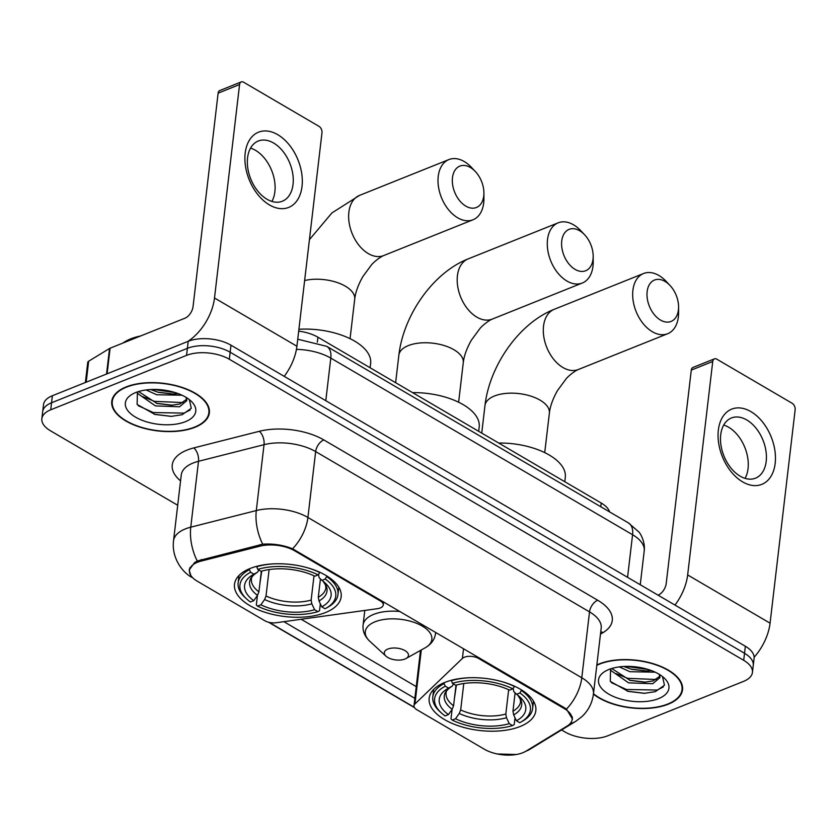 <?xml version="1.0" encoding="UTF-8"?>
<svg xmlns="http://www.w3.org/2000/svg" width="837" height="837" viewBox="0 0 837 837"><rect width="100%" height="100%" fill="white"/><g stroke="black" fill="none" stroke-linecap="round" stroke-linejoin="round"><path stroke-width="1.26" d="M564.243 708.583A27.359 13.35 -173.3 0 1 572.11 719.506A27.359 13.35 -173.3 0 1 567.183 726.024L525.908 751.218A27.359 13.35 -173.3 0 1 522.843 752.725A27.359 13.35 -173.3 0 1 484.361 749.23L416.91 709.755A10.128 4.938 6.7 0 1 414.001 705.717A10.128 4.938 6.7 0 1 414.943 703.969L462.401 658.437A10.128 4.938 6.7 0 1 464.42 657.202A10.128 4.938 6.7 0 1 478.67 658.499L564.243 708.583L564.347 707.715M325.499 612.548A53.694 26.198 -173.3 0 0 341.172 596.771A53.694 26.198 -173.3 0 0 309.763 568.449A53.694 26.198 -173.3 0 0 250.19 568.469A53.694 26.198 -173.3 0 0 234.506 584.247A53.694 26.198 -173.3 0 0 265.915 612.569A53.694 26.198 -173.3 0 0 325.499 612.548M520.164 726.485A53.694 26.198 -173.3 0 0 535.837 710.707A53.694 26.198 -173.3 0 0 504.429 682.385A53.694 26.198 -173.3 0 0 444.855 682.406A53.694 26.198 -173.3 0 0 429.172 698.184A53.694 26.198 -173.3 0 0 460.58 726.506A53.694 26.198 -173.3 0 0 520.164 726.485M197.333 581.234L264.774 620.709A10.128 4.938 6.7 0 0 276.158 622.738L377.403 608.687A10.128 4.938 6.7 0 0 383.241 604.984A10.128 4.938 6.7 0 0 380.322 600.935L294.76 550.851A27.359 13.35 -173.3 0 0 259.909 546.184L201.1 561.104A27.359 13.35 -173.3 0 0 189.465 570.311A27.359 13.35 -173.3 0 0 197.333 581.234M298.683 331.138A30.394 14.825 6.7 0 1 317.924 337.217L601.217 503.037A30.394 14.825 6.7 0 1 609.618 511.92M593.423 694.103A49.142 23.97 -173.3 0 0 668.177 704.22A49.142 23.97 -173.3 0 0 682.532 689.793A49.142 23.97 -173.3 0 0 653.781 663.867A49.142 23.97 -173.3 0 0 599.271 663.887A49.142 23.97 -173.3 0 0 596.854 664.944M195.021 427.278A49.142 23.97 -173.3 0 0 209.365 412.84A49.142 23.97 -173.3 0 0 180.625 386.924A49.142 23.97 -173.3 0 0 126.105 386.945A49.142 23.97 -173.3 0 0 111.76 401.383A49.142 23.97 -173.3 0 0 140.501 427.299A49.142 23.97 -173.3 0 0 195.021 427.278M190.878 575.521L189.12 570.06L194.54 562.631L197.26 560.999L262.713 544.196C273.197 543.485 283.157 545.023 292.563 548.8L564.703 707.924L566.44 709.106L572.518 719.14M561.596 729.948L564.965 731.925A30.394 14.825 -173.3 0 0 607.725 735.807L743.559 681.381A30.394 14.825 -173.3 0 0 752.432 672.446L754.085 658.395A30.394 14.825 -173.3 0 0 745.348 646.258L230.97 345.189A30.394 14.825 -173.3 0 0 188.21 341.308L52.375 395.734L51.549 402.764A30.394 14.825 -173.3 0 0 42.677 411.689A30.394 14.825 -173.3 0 1 51.549 402.764L187.383 348.338L51.549 402.764L50.722 409.795A30.394 14.825 -173.3 0 0 41.85 418.72A30.394 14.825 -173.3 0 0 50.586 430.856L177.706 505.255M230.97 345.189L230.154 352.22A30.394 14.825 -173.3 0 0 187.383 348.338A30.394 14.825 -173.3 0 1 230.154 352.22L744.522 653.278L230.154 352.22L229.328 359.251A30.394 14.825 -173.3 0 0 186.557 355.369L50.722 409.795M753.258 665.425A30.394 14.825 -173.3 0 0 744.522 653.278A30.394 14.825 -173.3 0 1 753.258 665.425M414.336 707.328L269.232 622.393M415.55 698.749L283.858 621.671M752.432 672.446A30.394 14.825 -173.3 0 0 743.695 660.309L229.328 359.251M52.375 395.734A30.394 14.825 -173.3 0 0 43.503 404.669L41.85 418.72M593.475 693.695A48.63 23.729 -173.3 0 0 667.821 704.011A48.63 23.729 -173.3 0 0 682.019 689.73A48.63 23.729 -173.3 0 0 653.582 664.076A48.63 23.729 -173.3 0 0 599.627 664.097A48.63 23.729 -173.3 0 0 596.802 665.352M655.193 672.174L629.916 671.703L619.286 666.901M659.2 674.298L659.985 677.583L652.745 683.714L628.608 682.856L611.062 670.604L610.497 668.941M659.922 676.16L653.069 680.92L644.71 682.197L630.23 680.429L611.721 668.501M651.249 670.521L646.018 671.033L631.537 669.276L623.816 666.482M658.593 698.613A35.457 17.305 -173.3 0 0 664.055 677.886A35.457 17.305 -173.3 0 0 608.855 669.506A35.457 17.305 -173.3 0 0 605.643 671.023A35.457 17.305 -173.3 0 0 610.476 695.066A35.457 17.305 -173.3 0 0 658.593 698.613M610.571 668.868L610.278 681.402L628.158 691.383L644.375 693.329L655.329 691.655L664.452 685.221L662.527 676.61M663.322 686.957L657.223 690.054L626.379 689.479L611.366 682.626M656.459 679.508L627.687 678.326L616.095 673.628M648.508 669.59L626.421 666.388M644.71 693.318L627.624 691.247M645.463 682.165L629.497 680.23M646.781 671.012L630.805 669.077M750.894 411.616A40.532 26.334 -111.8 0 1 775.177 463.384A40.532 26.334 -111.8 0 1 742.639 481.882A40.532 26.334 -111.8 0 1 718.345 430.113A40.532 26.334 -111.8 0 1 750.894 411.616M740.159 476.18A32.423 21.061 68.2 0 0 755.518 478.168A32.423 21.061 68.2 0 0 765.96 450.986A32.423 21.061 68.2 0 0 746.761 419.965A32.423 21.061 68.2 0 0 731.402 417.977A32.423 21.061 68.2 0 0 720.96 445.158A32.423 21.061 68.2 0 0 740.159 476.18M723.702 425.05A32.423 21.061 -111.8 0 1 728.619 427.236A32.423 21.061 -111.8 0 1 745.066 478.366M754.127 657.265A40.532 23.624 -59.7 0 0 770.071 623.178L795.15 409.732A5.064 3.296 68.2 0 0 792.116 403.256L716.807 359.178A5.064 3.296 68.2 0 0 714.4 358.874A5.064 3.296 68.2 0 0 712.737 361.49L691.289 370.09L666.21 583.535A10.128 5.911 120.3 0 1 658.07 595.17M674.967 605.067A40.532 23.624 -59.7 0 0 687.658 574.946L712.737 361.49M691.289 370.09A5.064 3.296 -111.8 0 1 692.952 367.464L714.4 358.874M126.46 387.154A48.63 23.729 -173.3 0 0 112.263 401.436A48.63 23.729 -173.3 0 0 140.7 427.09A48.63 23.729 -173.3 0 0 194.665 427.069A48.63 23.729 -173.3 0 0 208.863 412.787A48.63 23.729 -173.3 0 0 180.415 387.133A48.63 23.729 -173.3 0 0 126.46 387.154M140.574 335.982A50.659 24.712 -173.3 0 0 130.614 338.891A50.659 24.712 -173.3 0 0 122.861 343.086M182.027 395.221L156.749 394.761L146.119 389.958M186.034 397.355L186.818 400.641L179.578 406.772L155.441 405.914L137.896 393.662L137.341 391.998M186.766 399.218L179.913 403.978L171.543 405.254L157.063 403.486L138.555 391.559M178.082 393.578L172.851 394.091L158.371 392.333L150.65 389.54M185.427 421.67A35.457 17.305 -173.3 0 0 190.888 400.944A35.457 17.305 -173.3 0 0 135.699 392.553A35.457 17.305 -173.3 0 0 132.487 394.081A35.457 17.305 -173.3 0 0 137.31 418.123A35.457 17.305 -173.3 0 0 185.427 421.67M137.414 391.925L137.122 404.459L154.991 414.441L171.219 416.376L182.163 414.713L191.286 408.278L189.361 399.667M190.156 410.004L184.056 413.112L153.213 412.536L138.199 405.683M183.303 402.566L154.531 401.383L142.928 396.686M175.351 392.637L153.265 389.446M171.554 416.376L154.458 414.305M172.307 405.223L156.331 403.288M173.615 394.07L157.638 392.135M665.049 281.42A22.285 14.48 68.2 0 0 647.147 291.6A22.285 14.48 68.2 0 0 660.508 320.069A22.285 14.48 68.2 0 0 678.577 306.886A22.285 14.48 68.2 0 0 669.966 285.407A22.285 14.48 68.2 0 0 665.049 281.42M678.577 306.886L678.598 312.536A32.423 21.061 -111.8 0 1 667.685 333.712A32.423 21.061 -111.8 0 1 652.326 331.724A32.423 21.061 -111.8 0 1 633.138 300.703A32.423 21.061 -111.8 0 1 643.569 273.511A32.423 21.061 -111.8 0 1 658.928 275.499A32.423 21.061 -111.8 0 1 666.085 281.295L669.966 285.407M521.618 690.002L519.903 692.963A48.232 23.53 -173.3 0 1 520.687 722.174A48.232 23.53 -173.3 0 1 519.714 722.697L516.419 720.772A43.566 21.249 -173.3 0 0 519.767 696.865A43.566 21.249 -173.3 0 0 516.586 694.291L513.792 691.613L513.175 688.265M515.111 692.869L512.955 711.168L513.646 714.892L516.419 720.772M454.449 698.32L456.395 685.064M441.256 712.842A48.232 23.53 -173.3 0 1 445.294 686.194L444.081 683.599A50.251 24.514 -173.3 0 0 432.802 696.823A50.251 24.514 -173.3 0 0 439.728 711.44L441.256 712.842A48.232 23.53 -173.3 0 0 445.106 715.928L448.423 714.599L452.158 709.305L453.57 705.779L455.998 685.179M444.081 683.599L444.185 682.678M451.279 680.293L452.451 683.327A48.232 23.53 -173.3 0 1 512.799 688.809L514.441 686.476A50.251 24.514 -173.3 0 0 501.509 681.527M469.327 677.75A50.251 24.514 -173.3 0 0 451.227 680.732M520.687 722.174L522.497 721.159A50.251 24.514 -173.3 0 0 532.625 708.552A50.251 24.514 -173.3 0 0 521.545 690.63M445.294 686.194L448.59 688.119A43.566 21.249 -173.3 0 0 448.015 688.432A43.566 21.249 -173.3 0 0 448.423 714.599M512.799 688.809L509.482 690.127A43.566 21.249 -173.3 0 0 455.736 685.252L452.451 683.327M516.586 694.291L519.903 692.963M453.717 683.547L452.304 686.037L448.59 688.119M564.776 481.704L565.299 477.299A55.723 27.182 -173.3 0 0 498.706 443.035M515.006 717.769L514.2 724.643L512.558 725.564A48.232 23.53 -173.3 0 1 452.21 720.082L450.986 718.899L452.106 709.378M452.21 720.082L455.527 718.753A43.566 21.249 -173.3 0 0 509.273 723.639L512.558 725.564M463.782 683.505L460.685 709.933L459.262 713.469L455.527 718.753M509.273 723.639L506.49 717.748L505.81 714.034L508.666 689.74M470.384 167.484A22.285 14.48 68.2 0 0 452.482 177.664A22.285 14.48 68.2 0 0 465.843 206.132A22.285 14.48 68.2 0 0 483.912 192.949A22.285 14.48 68.2 0 0 475.301 171.47A22.285 14.48 68.2 0 0 470.384 167.484M483.912 192.949L483.932 198.599A32.423 21.061 -111.8 0 1 473.02 219.765A32.423 21.061 -111.8 0 1 457.661 217.777A32.423 21.061 -111.8 0 1 438.473 186.766A32.423 21.061 -111.8 0 1 448.904 159.574A32.423 21.061 -111.8 0 1 464.263 161.562A32.423 21.061 -111.8 0 1 471.419 167.358L475.301 171.47M326.953 576.065L325.237 579.026A48.232 23.53 -173.3 0 1 326.022 608.237A48.232 23.53 -173.3 0 1 325.049 608.761L321.753 606.835A43.566 21.249 -173.3 0 0 325.101 582.929A43.566 21.249 -173.3 0 0 321.921 580.355L319.127 577.676L318.51 574.328M320.445 578.932L318.29 597.231L318.981 600.945L321.753 606.835M259.784 584.383L261.73 571.127M246.591 598.905A48.232 23.53 -173.3 0 1 250.629 572.257L249.416 569.662A50.251 24.514 -173.3 0 0 238.137 582.887A50.251 24.514 -173.3 0 0 245.063 597.492L246.591 598.905A48.232 23.53 -173.3 0 0 250.441 601.991L253.757 600.663L257.493 595.369L258.905 591.843L261.332 571.242M249.416 569.662L249.52 568.741M256.614 566.356L257.786 569.39A48.232 23.53 -173.3 0 1 318.133 574.873L319.776 572.539A50.251 24.514 -173.3 0 0 306.844 567.591M274.662 563.814A50.251 24.514 -173.3 0 0 256.561 566.795M326.022 608.237L327.832 607.223A50.251 24.514 -173.3 0 0 337.96 594.615A50.251 24.514 -173.3 0 0 326.88 576.693M250.629 572.257L253.925 574.182A43.566 21.249 -173.3 0 0 253.349 574.496A43.566 21.249 -173.3 0 0 253.757 600.663M318.133 574.873L314.817 576.191A43.566 21.249 -173.3 0 0 261.071 571.315L257.786 569.39M321.921 580.355L325.237 579.026M259.051 569.61L257.639 572.1L253.925 574.182M370.111 367.767L370.634 363.363A55.723 27.182 -173.3 0 0 298.903 329.286M320.341 603.833L319.535 610.707L317.893 611.627A48.232 23.53 -173.3 0 1 257.545 606.145L256.321 604.963L257.44 595.442M257.545 606.145L260.862 604.816A43.566 21.249 -173.3 0 0 314.607 609.702L317.893 611.627M269.116 569.568L266.02 595.996L264.597 599.522L260.862 604.816M314.607 609.702L311.824 603.812L311.144 600.098L314.001 575.804M579.654 230.74A22.285 14.48 68.2 0 0 561.753 240.91A22.285 14.48 68.2 0 0 575.113 269.388A22.285 14.48 68.2 0 0 593.182 256.195A22.285 14.48 68.2 0 0 584.571 234.716A22.285 14.48 68.2 0 0 579.654 230.74M593.182 256.195L593.213 261.855A32.423 21.061 -111.8 0 1 582.29 283.021A32.423 21.061 -111.8 0 1 566.931 281.033A32.423 21.061 -111.8 0 1 547.743 250.012A32.423 21.061 -111.8 0 1 558.174 222.83A32.423 21.061 -111.8 0 1 573.544 224.818A32.423 21.061 -111.8 0 1 580.69 230.604L584.571 234.716M387.876 649.052A12.157 5.932 -173.3 0 0 385.993 656.166A12.157 5.932 -173.3 0 0 404.92 659.033A12.157 5.932 -173.3 0 0 406.029 658.51A12.157 5.932 -173.3 0 0 404.365 650.276A12.157 5.932 -173.3 0 0 387.876 649.052M478.67 431.306L479.193 426.901A55.723 27.182 -173.3 0 0 412.599 392.637M277.727 134.673A40.532 26.334 -111.8 0 1 302.021 186.442A40.532 26.334 -111.8 0 1 269.472 204.939A40.532 26.334 -111.8 0 1 245.178 153.171A40.532 26.334 -111.8 0 1 277.727 134.673M266.993 199.237A32.423 21.061 68.2 0 0 282.351 201.225A32.423 21.061 68.2 0 0 292.793 174.033A32.423 21.061 68.2 0 0 273.594 143.022A32.423 21.061 68.2 0 0 258.235 141.035A32.423 21.061 68.2 0 0 247.804 168.216A32.423 21.061 68.2 0 0 266.993 199.237M250.545 148.107A32.423 21.061 -111.8 0 1 255.452 150.294A32.423 21.061 -111.8 0 1 271.899 201.424M284.214 376.357A40.532 23.624 -59.7 0 0 296.915 346.236L321.983 132.79A5.064 3.296 68.2 0 0 318.949 126.314L243.64 82.235A5.064 3.296 68.2 0 0 241.244 81.932A5.064 3.296 68.2 0 0 239.57 84.547L218.122 93.148L193.054 306.593A10.128 5.911 120.3 0 1 184.872 318.238L110.118 348.192L107.105 373.804M187.676 341.527A40.532 23.624 -59.7 0 0 214.502 297.993L239.57 84.547M218.122 93.148A5.064 3.296 -111.8 0 1 219.796 90.522L241.244 81.932M85.384 382.509L87.739 362.431A5.064 2.469 6.7 0 1 88.649 361.218L109.542 348.474A5.064 2.469 6.7 0 1 110.118 348.192M478.774 657.631L478.67 658.499M380.427 600.066L380.322 600.935M294.76 550.851L294.854 549.982M259.909 546.184L260.098 544.605M201.1 561.104L201.288 559.524M600.778 506.741L601.217 503.037M317.338 342.166L317.924 337.217M421.283 649.983L414.943 703.969M463.541 648.717L462.401 658.437M180.572 480.888A50.659 24.712 6.7 0 1 187.028 450.097A50.659 24.712 6.7 0 1 193.776 447.921L259.313 431.296A50.659 24.712 6.7 0 1 323.835 439.938L597.712 600.244A50.659 24.712 6.7 0 1 603.153 632.552L600.464 634.195M197.26 560.999A35.457 19.105 -104.2 0 1 190.763 527.174L198.495 461.302A40.532 19.774 -173.3 0 0 193.096 463.039A40.532 19.774 -173.3 0 0 181.263 474.945L173.531 540.817A40.532 19.774 6.7 0 1 185.364 528.911A40.532 19.774 6.7 0 1 190.763 527.174L256.3 510.56A40.532 19.774 6.7 0 1 307.911 517.465L581.788 677.771A35.457 20.674 120.3 0 1 566.44 709.106M523.428 752.484L529.79 749.356A35.457 26.282 -121.4 0 1 526.044 751.124M192.834 577.886A35.457 20.674 120.3 0 1 192.29 577.582L192.887 577.928M292.563 548.8A35.457 20.674 -59.7 0 0 307.911 517.465L315.654 451.593A40.532 19.774 -173.3 0 0 264.032 444.677L198.495 461.302A10.128 5.461 75.8 0 0 193.776 447.921M262.713 544.196A35.457 19.105 -104.2 0 1 256.3 510.56L264.032 444.677A10.128 5.461 75.8 0 0 259.313 431.296M529.79 749.356L575.783 721.295A35.457 26.282 -121.4 0 1 570.133 723.628M597.712 600.244A10.128 5.911 120.3 0 0 589.53 611.889L581.788 677.771A40.532 19.774 6.7 0 1 593.443 693.957L601.186 628.074A40.532 19.774 -173.3 0 0 589.53 611.889L315.654 451.593A10.128 5.911 120.3 0 1 323.835 439.938M416.24 686.612L301.184 619.265M743.695 660.309L745.348 646.258M186.557 355.369L188.21 341.308M603.153 632.552A10.128 7.512 58.6 0 0 600.736 631.883M297.742 339.215L326.744 346.351L628.503 522.968L638.903 532.008C639.918 532.771 645.453 541.56 644.218 550.913A40.532 19.774 -173.3 0 0 632.573 534.728L627.562 577.321M628.503 522.968A20.266 11.812 120.3 0 1 632.573 534.728L330.803 358.11L325.802 400.693M326.744 346.351A20.266 11.812 120.3 0 1 330.803 358.11A40.532 19.774 -173.3 0 0 296.434 349.385M687.658 574.946L770.071 623.178M562.956 367.527A32.423 21.061 68.2 0 0 578.325 369.515C573.586 371.461 567.193 377.33 566.105 378.858L557.452 390.628C552.797 398.925 550.108 406.416 549.375 413.091A32.423 15.819 6.7 0 0 540.053 400.138A32.423 15.819 6.7 0 0 494.437 396.006A32.423 15.819 6.7 0 0 484.979 405.526C489.509 365.748 518.971 323.197 554.209 309.324A32.423 21.061 68.2 0 0 543.768 336.505A32.423 21.061 68.2 0 0 562.956 367.527M512.955 711.168A37.487 18.288 -173.3 0 0 520.572 701.73L520.227 699.062L517.81 695.202M451.896 686.267A38.973 19.01 -173.3 0 0 452.158 709.305M513.646 714.892A38.973 19.01 -173.3 0 0 517.873 695.254M452.116 686.141C447.764 689.05 445.755 691.331 446.111 692.984A37.487 18.288 -173.3 0 0 453.57 705.779M459.262 713.469A38.973 19.01 -173.3 0 0 506.49 717.748M460.685 709.933A37.487 18.288 -173.3 0 0 505.81 714.034M309.428 239.654L331.933 212.922L359.544 195.387A32.423 21.061 68.2 0 0 349.102 222.569A32.423 21.061 68.2 0 0 368.301 253.59A32.423 21.061 68.2 0 0 383.66 255.578C378.92 257.524 372.528 263.393 371.44 264.921L362.787 276.681C358.131 284.988 355.443 292.479 354.71 299.154A32.423 15.819 6.7 0 0 345.388 286.202A32.423 15.819 6.7 0 0 304.626 280.541M318.29 597.231A37.487 18.288 -173.3 0 0 325.907 587.794L325.562 585.115L323.145 581.265M257.231 572.33A38.973 19.01 -173.3 0 0 257.493 595.369M318.981 600.945A38.973 19.01 -173.3 0 0 323.208 581.317M257.451 572.205C253.098 575.113 251.09 577.394 251.445 579.047A37.487 18.288 -173.3 0 0 258.905 591.843M264.597 599.522A38.973 19.01 -173.3 0 0 311.824 603.812M266.02 595.996A37.487 18.288 -173.3 0 0 311.144 600.098M476.849 317.129A32.423 21.061 68.2 0 0 492.219 319.117C487.479 321.063 481.087 326.932 479.999 328.46L471.346 340.22C466.69 348.527 464.001 356.018 463.269 362.693A32.423 15.819 6.7 0 0 453.947 349.74A32.423 15.819 6.7 0 0 408.33 345.597A32.423 15.819 6.7 0 0 398.872 355.129C403.403 315.35 432.865 272.799 468.092 258.926A32.423 21.061 68.2 0 0 457.661 286.108A32.423 21.061 68.2 0 0 476.849 317.129M435.669 632.406L435.522 633.578C434.675 639.625 431.201 644.385 425.102 647.848A33.511 16.342 -173.3 0 0 420.54 625.134A33.511 16.342 -173.3 0 0 375.081 621.786A33.511 16.342 -173.3 0 0 369.912 641.372L385.993 656.166M399.95 611.502A36.472 17.797 -173.3 0 0 373.72 614.358A36.472 17.797 -173.3 0 0 363.08 625.072C362.505 631.15 364.786 636.58 369.912 641.372M435.522 633.578A36.472 17.797 -173.3 0 0 435.585 632.353M214.502 297.993L296.915 346.236M106.54 374.034L109.542 348.474M88.649 361.218L86.19 382.185M572.11 719.506L572.403 716.995M189.465 570.311L189.758 567.852M420.498 650.422L414.001 705.717M383.597 601.929L383.241 604.984M173.531 540.817C171.386 557.976 182.686 572.864 192.29 577.582M575.783 721.295L581.966 716.598C588.442 710.446 592.272 702.902 593.443 693.957M516.293 754.514L497.262 753.97M268.583 622.236L414.535 707.663M644.218 550.913L640.253 584.739M682.427 686.319L682.019 689.73M628.158 691.383L627.342 691.174M112.66 398.025L112.263 401.436M209.26 409.377L208.863 412.787M155.002 414.441L154.175 414.231M554.209 309.324L643.569 273.511M481.735 433.095L484.979 405.526M433.671 689.416L432.802 696.823M533.493 701.134L532.625 708.552M578.325 369.515L667.685 333.712M544.73 452.618L549.375 413.091M359.544 195.387L448.904 159.574M239.005 575.479L238.137 582.887M338.828 587.197L337.96 594.615M383.66 255.578L473.02 219.765M350.065 338.682L354.71 299.154M468.092 258.926L558.174 222.83M395.629 382.697L398.872 355.129M364.796 610.435L363.08 625.072M406.029 658.51L425.102 647.848M492.219 319.117L582.29 283.021M458.624 402.22L463.269 362.693"/></g></svg>
